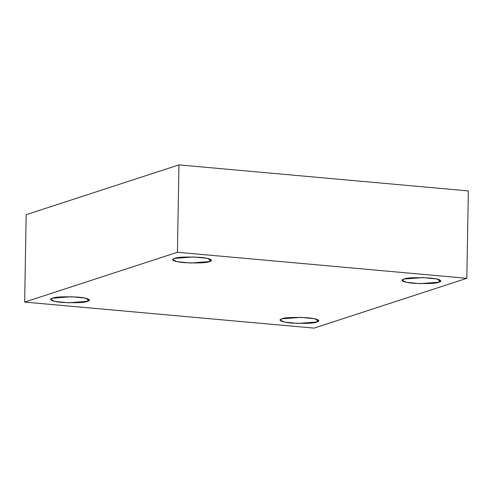 <?xml version="1.0" encoding="UTF-8"?>
<svg xmlns="http://www.w3.org/2000/svg" width="493" height="493" viewBox="0 0 493 493"><rect width="100%" height="100%" fill="white"/><g stroke="black" fill="none" stroke-linecap="round" stroke-linejoin="round"><path stroke-width="0.74" d="M281.848 318.817L280.067 320.062L284.418 322.083L297.92 323.426L317.005 321.984L317.054 319.433L317.005 321.984C314.17 323.322 305.611 323.679 291.32 323.044C278.416 321.837 278.767 319.532 281.848 318.817C284.683 317.48 293.243 317.128 307.533 317.757C320.438 318.965 320.086 321.276 317.005 321.984L318.786 320.74L314.435 318.725L300.933 317.375L281.848 318.817M403.847 279.044L402.066 280.289L406.417 282.304L419.919 283.654L439.01 282.206L439.053 279.66L439.01 282.206C436.176 283.549 427.61 283.9 413.319 283.272C400.421 282.064 400.772 279.753 403.847 279.044C406.682 277.707 415.242 277.349 429.532 277.984C442.437 279.192 442.085 281.497 439.01 282.206L440.785 280.961L436.434 278.946L422.932 277.596L403.847 279.044M174.467 258.406L172.686 259.651L177.042 261.666L190.544 263.015L209.63 261.567L209.673 259.016L209.63 261.567C206.795 262.905 198.229 263.262 183.938 262.627C171.04 261.426 171.391 259.115 174.467 258.406C177.301 257.063 185.861 256.711 200.158 257.34C213.056 258.548 212.705 260.859 209.63 261.567L211.405 260.322L207.054 258.307L193.552 256.958L174.467 258.406M52.468 298.179L50.687 299.424L55.037 301.439L68.539 302.788L87.625 301.346L87.674 298.795L87.625 301.346C84.796 302.684 76.23 303.035 61.939 302.406C49.035 301.198 49.386 298.887 52.468 298.179C55.302 296.841 63.862 296.484 78.153 297.119C91.057 298.327 90.706 300.631 87.625 301.346L89.406 300.101L85.055 298.08L71.553 296.737L52.468 298.179M24.65 302.08L177.418 252.268L178.947 164.884L26.178 214.689L24.65 302.08L26.178 214.689L178.947 164.884L177.418 252.268L466.822 278.311L468.35 190.92L178.947 164.884L468.35 190.92L466.822 278.311L314.053 328.116L24.65 302.08L314.053 328.116L466.822 278.311L177.418 252.268L24.65 302.08"/></g></svg>
